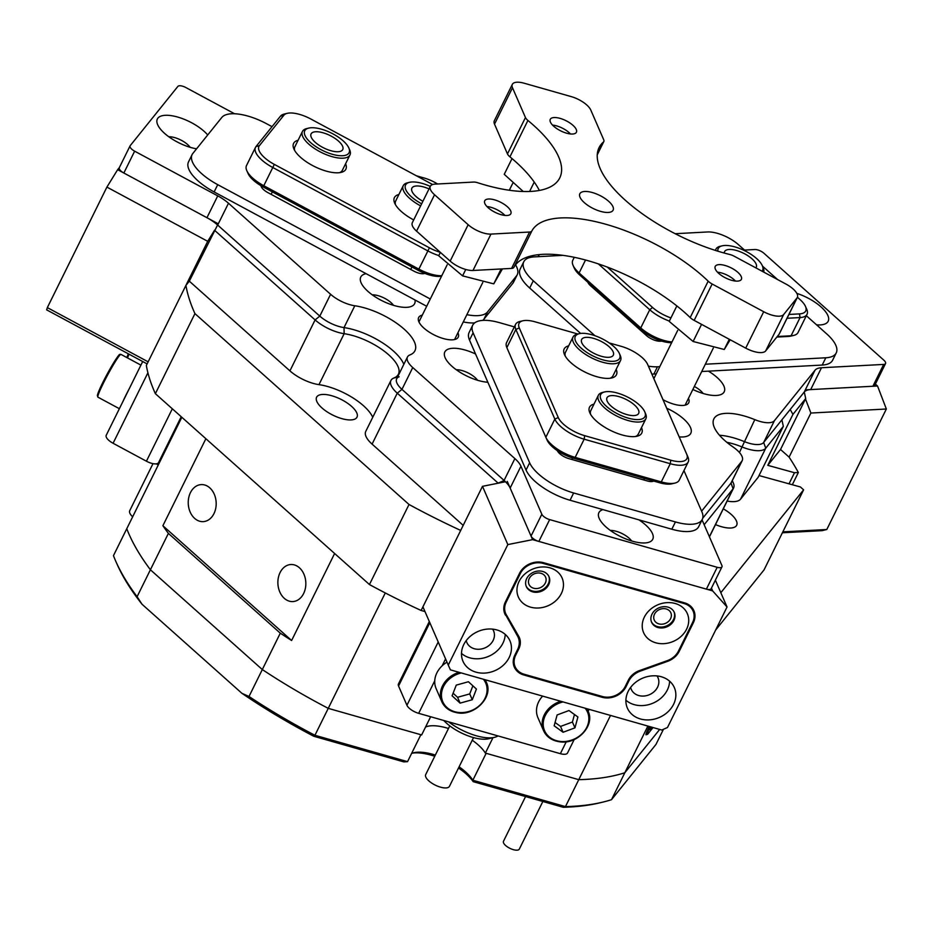 <?xml version="1.0" encoding="UTF-8"?>
<svg xmlns="http://www.w3.org/2000/svg" width="933" height="933" viewBox="0 0 933 933"><rect width="100%" height="100%" fill="white"/><g stroke="black" fill="none" stroke-linecap="round" stroke-linejoin="round"><path stroke-width="1.4" d="M284.297 598.333A18.555 13.972 -93.1 0 0 292.845 601.575A18.555 13.972 -93.1 0 0 305.406 588.187A18.555 13.972 -93.1 0 0 299.411 567.765A18.555 13.972 -93.1 0 0 290.863 564.523A18.555 13.972 -93.1 0 0 278.302 577.912A18.555 13.972 -93.1 0 0 284.297 598.333M425.553 727.04A36.212 14.263 -153.7 0 1 431.512 725.769A36.212 14.263 -153.7 0 1 448.481 728.486M430.649 716.742L421.646 734.947L328.253 708.357L385.282 592.956M732.288 480.658L733.28 482.862A26.497 10.438 -153.7 0 1 733.583 488.006A26.497 10.438 -153.7 0 1 733.093 488.775L704.158 524.731M715.506 524.591A22.52 8.875 26.3 0 0 736.673 525.256A22.52 8.875 26.3 0 0 731.285 514.48A22.52 8.875 26.3 0 0 723.285 508.847M322.515 394.449A22.52 8.875 26.3 0 0 316.614 397.201A22.52 8.875 26.3 0 0 326.982 411.768A22.52 8.875 26.3 0 0 351.088 419.92A22.52 8.875 26.3 0 0 357.001 417.168A22.52 8.875 26.3 0 0 346.621 402.601A22.52 8.875 26.3 0 0 322.515 394.449M610.52 715.436L578.763 779.673A300.333 118.316 26.3 0 0 585.516 779.417A300.333 118.316 26.3 0 0 624.818 772.757L647.887 726.072M194.659 518.41A18.555 13.972 -93.1 0 0 203.207 521.64A18.555 13.972 -93.1 0 0 215.756 508.252A18.555 13.972 -93.1 0 0 209.762 487.831A18.555 13.972 -93.1 0 0 201.225 484.6A18.555 13.972 -93.1 0 0 188.664 497.989A18.555 13.972 -93.1 0 0 194.659 518.41M472.25 740.219A36.212 14.263 -153.7 0 1 485.37 753.083L578.763 779.673A300.333 118.316 26.3 0 0 624.818 772.757L659.678 729.431L624.818 772.757L611.5 799.686L655.969 744.429L663.456 729.279M280.297 633.169L262.313 669.556A300.333 118.316 26.3 0 0 328.253 708.357L314.934 735.286L407.546 761.655L420.865 734.726L328.253 708.357A300.333 118.316 26.3 0 1 262.313 669.556L150.4 569.771L168.383 533.384L280.297 633.169A300.333 118.316 26.3 0 0 291.621 640.505L334.62 553.502M181.842 417.284L126.771 528.708A300.333 118.316 26.3 0 0 150.4 569.771A300.333 118.316 26.3 0 1 126.771 528.708L113.464 555.648A300.333 118.316 26.3 0 0 115.984 561.736A300.333 118.316 26.3 0 0 137.093 596.7L150.4 569.771L262.313 669.556L249.006 696.485A300.333 118.316 26.3 0 0 314.934 735.286L313.861 736.289A297.685 117.266 -153.7 0 1 241.904 693.301L142.038 604.257A297.685 117.266 -153.7 0 1 117.243 564.582L115.984 561.736M789.026 483.819L794.508 472.716L767.766 465.334L792.945 414.38L790.204 409.494L804.269 392.012L805.704 398.531L780.524 449.484L767.766 465.334M759.019 475.55L800.409 486.968L803.616 489.825L720.824 592.712M872.891 386.25L883.679 364.418A7.067 2.787 26.3 0 0 885.534 363.555L874.746 385.387A7.067 2.787 -153.7 0 1 872.891 386.25L810.695 389.586A26.497 10.438 26.3 0 0 804.234 392.058L763.66 442.487A22.089 8.7 -153.7 0 1 758.272 444.54A22.089 8.7 -153.7 0 1 744.009 441.472A45.052 17.75 26.3 0 0 719.471 435.245A45.052 17.75 -153.7 0 1 744.009 441.472A22.089 8.7 26.3 0 0 763.66 442.487L781.889 419.827L783.347 426.323L758.167 477.276L740.557 499.155A26.497 10.438 -153.7 0 1 727.134 501.044M783.347 426.323L765.736 448.213A26.497 10.438 -153.7 0 1 742.155 447A40.632 16.013 26.3 0 0 726.807 442.289M715.646 630.043L764.045 569.888L803.616 489.825M372.745 417.273A40.632 16.013 26.3 0 0 318.969 384.641A26.497 10.438 -153.7 0 1 289.918 370.868L189.317 281.171L185.912 285.405L146.341 365.468A344.51 135.717 26.3 0 0 155.368 393.679L369.445 584.548A344.51 135.717 26.3 0 0 421.121 610.474L424.993 611.582M399.137 376.757A22.089 8.7 26.3 0 0 401.96 389.376L504.182 480.518L497.639 483.306M421.121 610.474L460.704 530.411M189.317 281.171L217.587 224.981L319.797 316.124A22.089 8.7 26.3 0 0 344.009 327.6A45.052 17.75 -153.7 0 1 403.849 364.302A45.052 17.75 26.3 0 0 344.009 327.6A22.089 8.7 -153.7 0 1 319.797 316.124L217.681 225.075A26.497 10.438 26.3 0 0 206.951 217.704L123.856 173.013A7.067 2.787 -153.7 0 1 119.307 167.672A7.067 2.787 -153.7 0 1 119.436 167.462M792.315 484.728L798.356 472.506L794.508 472.716M805.319 389.866L877.533 386.005L886.35 409.004L810.882 413.039L789.096 457.123A344.51 135.717 -153.7 0 1 798.356 472.506M205.878 438.72L162.878 525.722A300.333 118.316 26.3 0 0 168.383 533.384M460.692 530.411A344.51 135.717 -153.7 0 1 409.016 504.485L369.445 584.548M147.122 363.905L46.65 309.861L47.338 307.61L106.898 187.101L207.709 241.32L185.912 285.405A344.51 135.717 -153.7 0 0 194.939 313.616L155.368 393.679M194.939 313.616L409.016 504.485M709.383 536.743L733.093 488.775L731.017 483.049L741.805 461.217A22.089 8.7 26.3 0 0 742.213 460.575L731.425 482.408A22.089 8.7 -153.7 0 1 731.017 483.049L702.724 518.212L731.017 483.049A22.089 8.7 26.3 0 0 731.682 481.696M789.108 457.123L780.524 449.484M497.86 482.874L397.26 393.178A26.497 10.438 -153.7 0 1 390.915 380.501A26.497 10.438 -153.7 0 1 393.878 378.028A40.632 16.013 26.3 0 0 398.414 374.238A40.632 16.013 26.3 0 0 383.871 350.89A40.632 16.013 26.3 0 0 344.149 333.687A26.497 10.438 -153.7 0 1 315.097 319.914L214.508 230.218M463.2 525.372L372.08 444.12A26.497 10.438 -153.7 0 1 365.736 431.454L390.915 380.501M485.37 753.083L492.962 737.711M649.31 726.48L649.158 726.772A14.135 1.131 118.3 0 0 646.033 734.796A14.135 1.131 118.3 0 0 646.791 734.201M805.704 398.531L792.945 414.38M162.878 525.722L291.621 640.505M602.508 802.193L599.487 802.916A297.685 117.266 -153.7 0 1 569.445 807.033A297.685 117.266 -153.7 0 1 563.205 807.278L473.206 781.656L472.844 780.245L565.456 806.602A300.333 118.316 26.3 0 0 572.209 806.345A300.333 118.316 26.3 0 0 602.508 802.193A300.333 118.316 26.3 0 0 611.5 799.686M473.206 781.656A39.746 15.663 26.3 0 0 458.511 768.011M434.755 756.266A39.746 15.663 26.3 0 0 414.882 752.896A39.746 15.663 26.3 0 0 412.479 753.129M411.593 753.479A37.098 14.613 -153.7 0 1 413.902 752.721A37.098 14.613 -153.7 0 1 417.646 752.208A37.098 14.613 -153.7 0 1 435.338 755.077M459.094 766.821A37.098 14.613 -153.7 0 1 472.844 780.245L486.151 753.304L578.763 779.673L565.456 806.602L563.205 807.278M407.546 761.655L403.861 761.911L313.861 736.289M241.904 693.301L249.006 696.485M137.093 596.7L142.038 604.257M158.237 465.042A30.031 11.826 -153.7 0 1 156.394 463.829M132.661 516.8A13.249 5.225 -153.7 0 1 129.734 510.678L152.989 463.643M473.532 737.606L449.461 786.321A13.249 5.225 -153.7 0 1 437.787 786.239A13.249 5.225 -153.7 0 1 425.786 776.991A13.249 5.225 -153.7 0 1 425.705 774.577L449.776 725.862M448.668 721.874A35.337 13.925 26.3 0 0 494.502 737.338L488.437 738.784A30.031 11.826 -153.7 0 1 443.781 720.486M494.502 737.338A35.337 13.925 26.3 0 0 497.989 735.915M434.743 680.798L418.672 713.337L560.371 753.677A10.601 4.175 26.3 0 0 564.757 754.296A10.601 4.175 26.3 0 0 567.532 752.989L574.168 739.566M418.672 713.337A10.601 4.175 -153.7 0 1 406.928 705.278L398.554 686.012A10.601 4.175 26.3 0 1 398.438 683.994L429.32 621.518M178.04 424.97A14.578 1.166 -61.7 0 1 180.186 420.375A14.578 1.166 -61.7 0 1 181.783 417.238M106.444 434.953A10.601 4.175 26.3 0 0 106.245 435.256A10.601 4.175 26.3 0 0 113.08 443.268L146.423 461.205A10.601 4.175 26.3 0 0 155.811 463.888A10.601 4.175 26.3 0 0 158.4 462.896L160.733 459.981M650.243 726.749L650.161 726.912A13.249 1.061 118.3 0 0 647.222 734.434A13.249 1.061 118.3 0 0 648.108 733.688L653.042 727.542M651.805 727.192L651.117 728.44L651.689 727.157M651.467 727.099L649.928 729.909L651.211 727.017M651.362 727.064L651.094 727.658L651.409 727.075M542.854 801.482L519.319 849.1A8.829 3.475 -153.7 0 1 513.686 849.753A8.829 3.475 -153.7 0 1 503.482 841.274L525.571 796.56M563.089 732.265L574.961 727.845L577.912 716.987L568.99 710.538L557.118 714.958L554.167 725.816L563.089 732.265L560.546 726.434L572.419 722.025L574.471 714.503M542.621 696.111A24.293 20.234 156.5 0 0 537.909 717.652L543.566 730.644A24.293 20.234 -23.5 0 1 560.791 701.278M555.077 722.48L560.546 726.434M572.419 722.025L574.961 727.845M460.109 703.12L472.273 699.738L476.425 689.055L468.424 681.743L456.26 685.125L452.097 695.808L460.109 703.12L457.567 697.289L469.731 693.919L472.879 685.825M446.989 662.15A24.293 20.234 156.5 0 0 436.143 688.671L441.799 701.674A24.293 20.234 -23.5 0 1 459.013 672.308M453.111 693.219L457.567 697.289M469.731 693.919L472.273 699.738M122.911 401.528A24.293 1.948 -61.7 0 1 129.314 388.594M47.338 307.61L148.149 361.829M218.299 223.815L117.651 169.678L119.354 167.555M106.898 187.101L117.651 169.678M207.709 241.32L214.287 230.661M654.523 614.136A9.05 7.546 156.5 0 0 654.243 620.037A9.05 7.546 156.5 0 0 662.185 624.189A9.05 7.546 156.5 0 0 670.57 618.707A9.05 7.546 156.5 0 0 670.85 612.806A9.05 7.546 156.5 0 0 662.92 608.654A9.05 7.546 156.5 0 0 654.523 614.136M628.166 691.4A25.623 21.342 156.5 0 0 627.384 708.077A25.623 21.342 156.5 0 0 649.835 719.844A25.623 21.342 156.5 0 0 673.579 704.333A25.623 21.342 156.5 0 0 674.361 687.644A25.623 21.342 156.5 0 0 651.91 675.877A25.623 21.342 156.5 0 0 628.166 691.4M625.891 700.205A25.623 21.342 156.5 0 0 667.34 689.988A25.623 21.342 156.5 0 0 669.602 681.183M630.65 687.399A14.578 12.141 156.5 0 0 631.268 689.335A14.578 12.141 156.5 0 0 644.038 696.03A14.578 12.141 156.5 0 0 657.555 687.201A14.578 12.141 156.5 0 0 657.998 677.708A14.578 12.141 156.5 0 0 657.007 675.935M529.268 578.483A9.05 7.546 156.5 0 0 528.988 584.373A9.05 7.546 156.5 0 0 536.918 588.536A9.05 7.546 156.5 0 0 545.315 583.043A9.05 7.546 156.5 0 0 545.595 577.154A9.05 7.546 156.5 0 0 537.653 572.99A9.05 7.546 156.5 0 0 529.268 578.483M463.759 644.598A25.623 21.342 156.5 0 0 462.978 661.275A25.623 21.342 156.5 0 0 485.428 673.043A25.623 21.342 156.5 0 0 509.173 657.52A25.623 21.342 156.5 0 0 509.954 640.843A25.623 21.342 156.5 0 0 487.504 629.075A25.623 21.342 156.5 0 0 463.759 644.598M461.485 653.403A25.623 21.342 156.5 0 0 502.934 643.187A25.623 21.342 156.5 0 0 505.208 634.382M466.243 640.598A14.578 12.141 156.5 0 0 466.862 642.534A14.578 12.141 156.5 0 0 479.644 649.228A14.578 12.141 156.5 0 0 493.149 640.4A14.578 12.141 156.5 0 0 493.592 630.906A14.578 12.141 156.5 0 0 492.601 629.134M507.26 481.393L532.603 539.647L507.832 544.58L448.272 665.101L450.394 669.847L661.765 730.026L667.48 727.507L727.04 606.986L715.378 580.174M711.447 588.117L712.66 590.916L532.603 539.647M640.155 670.349L640.458 671.049L667.573 661.345L667.27 660.657M640.458 671.049A18.555 15.453 156.5 0 0 628.795 681.078L628.387 680.122M625.635 685.685L626.055 686.653L628.795 681.078M626.055 686.653A18.555 15.453 -23.5 0 1 602.053 697.254L601.645 696.31M523.343 673.988L523.775 674.967L602.053 697.254M523.775 674.967A18.555 15.453 -23.5 0 1 514.316 667.083A18.555 15.453 -23.5 0 1 514.888 655.001L517.628 649.438A18.555 15.453 156.5 0 0 518.2 637.356A18.555 15.453 156.5 0 0 517.547 636.049L514.619 629.332A18.555 15.453 -23.5 0 1 515.284 630.638L518.2 637.356M504.368 612.549L517.547 636.049M505.523 615.22A18.555 15.453 -23.5 0 1 504.87 613.914A18.555 15.453 -23.5 0 1 505.441 601.832L519.541 573.294A18.555 15.453 -23.5 0 1 543.542 562.692L684.449 602.811A18.555 15.453 -23.5 0 1 693.907 610.695A18.555 15.453 -23.5 0 1 693.336 622.778L692.916 621.786M678.816 650.348L679.236 651.316L693.336 622.778M679.236 651.316A18.555 15.453 -23.5 0 1 667.573 661.345M727.04 606.986L712.66 590.916M507.832 544.58L482.489 486.326L422.929 606.835L448.272 665.101M482.489 486.326L505.488 481.743M692.053 608.643A18.555 15.453 156.5 0 0 691.959 607.546M503.972 610.87L514.619 629.332M513.337 663.503A18.555 15.453 156.5 0 0 514.083 664.331M875.387 384.093L877.533 386.005M886.35 409.004L826.79 529.512L822.195 530.655L782.39 532.778M810.882 413.039L805.494 398.974M782.845 531.857L826.79 529.512M644.341 617.133A23.85 19.873 156.5 0 0 655.759 642.802A23.85 19.873 156.5 0 0 686.606 629.157A23.85 19.873 156.5 0 0 675.189 603.488A23.85 19.873 156.5 0 0 644.341 617.133M651.98 614.194A12.362 10.298 156.5 0 0 651.596 622.253A12.362 10.298 156.5 0 0 662.442 627.932A12.362 10.298 156.5 0 0 673.894 620.445A12.362 10.298 156.5 0 0 674.279 612.386A12.362 10.298 156.5 0 0 663.445 606.707A12.362 10.298 156.5 0 0 651.98 614.194M674.069 611.943A12.362 10.298 -23.5 0 1 673.509 619.547A12.362 10.298 -23.5 0 1 662.337 627.011A12.362 10.298 -23.5 0 1 651.421 621.798M519.075 581.469A23.85 19.873 156.5 0 0 530.504 607.138A23.85 19.873 156.5 0 0 561.351 593.505A23.85 19.873 156.5 0 0 549.922 567.835A23.85 19.873 156.5 0 0 519.075 581.469M526.713 578.542A12.362 10.298 156.5 0 0 526.34 586.589A12.362 10.298 156.5 0 0 537.175 592.268A12.362 10.298 156.5 0 0 548.639 584.781A12.362 10.298 156.5 0 0 549.024 576.722A12.362 10.298 156.5 0 0 538.178 571.043A12.362 10.298 156.5 0 0 526.713 578.542M548.814 576.279A12.362 10.298 -23.5 0 1 548.254 583.883A12.362 10.298 -23.5 0 1 537.07 591.347A12.362 10.298 -23.5 0 1 526.154 586.134M678.466 651.071L692.554 622.556A17.669 14.718 156.5 0 0 693.102 611.045A17.669 14.718 156.5 0 0 684.099 603.534L543.181 563.415A17.669 14.718 156.5 0 0 520.322 573.515L506.234 602.03A17.669 14.718 156.5 0 0 505.686 613.541A17.669 14.718 156.5 0 0 506.316 614.777L518.678 636.213A17.669 14.718 -23.5 0 1 519.308 637.449A17.669 14.718 -23.5 0 1 518.76 648.96L515.669 655.223A17.669 14.718 156.5 0 0 515.121 666.722A17.669 14.718 156.5 0 0 524.124 674.232L602.415 696.519A17.669 14.718 156.5 0 0 625.273 686.42L628.364 680.157A17.669 14.718 -23.5 0 1 639.467 670.594L667.363 660.622A17.669 14.718 156.5 0 0 678.466 651.071M517.407 635.536A17.669 14.718 156.5 0 0 517.255 633.74M679.189 436.877A30.031 11.826 26.3 0 0 682.933 436.959A30.031 11.826 26.3 0 0 685.965 436.539A30.031 11.826 26.3 0 0 688.974 424.83A30.031 11.826 26.3 0 0 666.722 408.234M692.846 389.481A30.031 11.826 26.3 0 0 716.322 395.464A30.031 11.826 26.3 0 0 719.355 395.044A30.031 11.826 26.3 0 0 708.462 371.147M537.77 254.756A30.031 11.826 26.3 0 0 539.671 256.598M366.086 273.672A30.031 11.826 26.3 0 0 361.129 282.862A30.031 11.826 26.3 0 0 406.753 307.33A30.031 11.826 26.3 0 0 409.785 306.91A30.031 11.826 26.3 0 0 414.987 299.983M475.55 353.98A30.031 11.826 26.3 0 0 452.692 348.289A30.031 11.826 26.3 0 0 445.169 357.794A30.031 11.826 26.3 0 0 487.842 382.238M207.709 134.97A30.031 11.826 26.3 0 0 165.246 115.307A30.031 11.826 26.3 0 0 157.712 124.812A30.031 11.826 26.3 0 0 196.571 148.814M602.94 509.616A30.031 11.826 26.3 0 0 599.243 518.491A30.031 11.826 26.3 0 0 644.866 542.948A30.031 11.826 26.3 0 0 647.899 542.539A30.031 11.826 26.3 0 0 638.918 519.856M816.562 324.836A30.031 11.826 26.3 0 0 820.305 324.917A30.031 11.826 26.3 0 0 823.338 324.497A30.031 11.826 26.3 0 0 824.655 310.584A30.031 11.826 26.3 0 0 796.829 293.37M706.398 589.131L717.185 567.299A7.067 2.787 26.3 0 0 720.113 567.707A7.067 2.787 26.3 0 0 721.967 566.844L711.168 588.676A7.067 2.787 -153.7 0 1 709.313 589.539A7.067 2.787 -153.7 0 1 706.398 589.131L538.866 541.432A7.067 2.787 -153.7 0 1 531.04 536.067L510.153 488.052A26.497 10.438 26.3 0 0 504.077 480.437L401.96 389.376A22.089 8.7 -153.7 0 1 396.677 378.821L407.464 356.977A22.089 8.7 26.3 0 0 412.748 367.544L401.96 389.376L397.26 393.178L372.08 444.12M234.58 113.756L185.854 87.539A7.067 2.787 26.3 0 0 179.591 85.754A7.067 2.787 26.3 0 0 177.865 86.419L130.223 145.63A7.067 2.787 26.3 0 0 130.095 145.828A7.067 2.787 26.3 0 0 134.644 151.181L123.856 173.013M739.426 452.517L754.797 419.64A22.089 8.7 26.3 0 0 769.072 422.707A22.089 8.7 26.3 0 0 774.448 420.643L763.66 442.487L765.736 448.213L740.557 499.155M663.001 399.674A22.089 8.7 26.3 0 0 682.956 405.458A22.089 8.7 26.3 0 0 688.752 402.753A22.089 8.7 26.3 0 0 688.449 398.379M422.299 315.132A22.089 8.7 26.3 0 0 418.637 317.558A22.089 8.7 26.3 0 0 428.807 331.833A22.089 8.7 26.3 0 0 452.435 339.834A22.089 8.7 26.3 0 0 458.231 337.128A22.089 8.7 26.3 0 0 457.928 332.754M804.234 392.058L815.022 370.214L774.448 420.643M416.386 175.789L424.165 178.005A22.089 8.7 26.3 0 1 437.542 183.988M504.077 480.437L514.876 458.593L412.748 367.544M883.679 364.418L821.483 367.742L810.695 389.586M885.534 363.555A7.067 2.787 26.3 0 0 883.843 360.173L763.952 253.275A7.067 2.787 26.3 0 0 754.82 249.519L744.511 250.079M206.951 217.704L217.739 195.872L134.644 151.181M217.739 195.872A26.497 10.438 -153.7 0 1 228.48 203.231L217.681 225.075M289.918 370.868L315.097 319.914L319.797 316.124L330.597 294.292L228.48 203.231M330.597 294.292A22.089 8.7 26.3 0 0 354.797 305.767L344.009 327.6L344.149 333.687L318.969 384.641M407.464 356.977A22.089 8.7 26.3 0 1 409.937 354.925A45.052 17.75 26.3 0 0 414.963 350.715A45.052 17.75 26.3 0 0 398.846 324.836A45.052 17.75 26.3 0 0 354.797 305.767M514.876 458.593A26.497 10.438 -153.7 0 1 520.941 466.208L510.153 488.052M531.04 536.067L541.828 514.235L520.941 466.208M541.828 514.235A7.067 2.787 26.3 0 0 549.654 519.599L538.866 541.432M717.185 567.299L549.654 519.599M721.967 566.844A7.067 2.787 26.3 0 0 721.897 565.491L702.048 519.868M741.805 461.217L701.604 511.179M742.213 460.575A22.089 8.7 26.3 0 0 732.895 446.86A45.052 17.75 26.3 0 1 713.862 418.882A45.052 17.75 26.3 0 1 754.797 419.64M815.022 370.214A26.497 10.438 -153.7 0 1 821.483 367.742M631.629 540.965A14.578 5.738 26.3 0 0 610.369 530.457M190.099 147.286A14.578 5.738 26.3 0 0 168.838 136.778M477.556 380.279A14.578 5.738 26.3 0 0 456.295 369.76M393.516 305.348A14.578 5.738 26.3 0 0 372.255 294.84M703.097 393.469A14.578 5.738 26.3 0 0 694.327 386.472M641.507 427.594A29.156 11.488 -153.7 0 1 637.064 436.224A29.156 11.488 -153.7 0 1 622.066 434.93A29.156 11.488 -153.7 0 1 589.843 412.887A29.156 11.488 -153.7 0 1 593.994 404.117M645.519 413.552A26.497 10.438 -153.7 0 1 645.554 413.634A26.497 10.438 -153.7 0 1 645.589 413.727A26.497 10.438 -153.7 0 1 645.869 418.777A26.497 10.438 -153.7 0 1 622.731 418.719A26.497 10.438 -153.7 0 1 598.624 400.35A26.497 10.438 -153.7 0 1 598.345 395.3L590.799 410.59A26.497 10.438 26.3 0 0 590.612 414.38M616.165 369.34A29.156 11.488 -153.7 0 1 611.721 377.97A29.156 11.488 -153.7 0 1 596.723 376.675A29.156 11.488 -153.7 0 1 564.5 354.622A29.156 11.488 -153.7 0 1 568.652 345.851M620.177 355.286A26.497 10.438 -153.7 0 1 620.212 355.38A26.497 10.438 -153.7 0 1 620.247 355.473A26.497 10.438 -153.7 0 1 620.527 360.523A26.497 10.438 -153.7 0 1 597.388 360.465A26.497 10.438 -153.7 0 1 573.282 342.096A26.497 10.438 -153.7 0 1 573.014 337.046L565.456 352.324A26.497 10.438 26.3 0 0 565.27 356.114M648.855 367.147A26.497 10.438 -153.7 0 1 648.89 367.24A26.497 10.438 -153.7 0 1 648.936 367.322L687.924 456.96A26.497 10.438 -153.7 0 1 688.192 462.01A26.497 10.438 -153.7 0 1 670.279 463.713L584.163 439.198A26.497 10.438 -153.7 0 1 554.832 419.069L515.844 329.442A26.497 10.438 -153.7 0 1 515.576 324.381L506.584 342.574A26.497 10.438 26.3 0 0 506.852 347.636L545.84 437.262A26.497 10.438 26.3 0 0 545.875 437.355A26.497 10.438 26.3 0 0 575.171 457.392L661.287 481.906A26.497 10.438 26.3 0 0 674.921 483.084L671.9 483.807A23.85 9.4 -153.7 0 1 659.619 482.746L573.503 458.231A23.85 9.4 -153.7 0 1 547.146 440.201A23.85 9.4 -153.7 0 1 547.111 440.119L545.922 437.437M674.921 483.084A26.497 10.438 26.3 0 0 679.201 480.203L688.192 462.01M515.576 324.381A26.497 10.438 -153.7 0 1 519.844 321.5L522.877 320.789A23.85 9.4 26.3 0 0 519.273 327.926L558.261 417.552A23.85 9.4 26.3 0 0 584.664 435.664L670.78 460.191A23.85 9.4 26.3 0 0 686.653 454.103L647.665 364.476A23.85 9.4 26.3 0 0 647.63 364.395A23.85 9.4 26.3 0 0 621.261 346.353L609.214 342.924M577.9 334.014L535.145 321.838A23.85 9.4 26.3 0 0 522.877 320.789M610.065 378.262A26.497 10.438 26.3 0 0 612.969 375.812L620.527 360.523M635.408 436.516A26.497 10.438 26.3 0 0 638.312 434.067L645.869 418.777M345.595 163.753A29.156 11.488 -153.7 0 1 345.315 170.063A29.156 11.488 -153.7 0 1 341.151 172.383A29.156 11.488 -153.7 0 1 314.631 166.599A29.156 11.488 -153.7 0 1 293.93 149.047A29.156 11.488 -153.7 0 1 294.128 142.539A29.156 11.488 -153.7 0 1 298.082 140.265M339.495 172.675A26.497 10.438 26.3 0 0 341.91 170.996A26.497 10.438 26.3 0 0 342.399 170.226L349.957 154.936A26.497 10.438 -153.7 0 1 319.518 151.496A26.497 10.438 -153.7 0 1 302.444 131.46A26.497 10.438 -153.7 0 1 306.712 128.579L308.73 128.101A24.736 9.738 26.3 0 0 320.684 149.49A24.736 9.738 26.3 0 0 342.656 155.729A24.736 9.738 26.3 0 0 348.802 147.904A24.736 9.738 26.3 0 0 333.151 133.99A24.736 9.738 26.3 0 0 308.73 128.101M413.692 219.92A29.156 11.488 -153.7 0 1 394.741 203.266A29.156 11.488 -153.7 0 1 394.939 196.758A29.156 11.488 -153.7 0 1 398.892 194.496M441.589 276.11A23.85 9.4 -153.7 0 1 418.264 270.372L263.176 186.95A23.85 9.4 -153.7 0 1 248.085 173.55L246.813 170.704A26.497 10.438 26.3 0 0 263.584 185.597L418.672 269.019A26.497 10.438 26.3 0 0 441.776 275.725M438.802 255.549A26.497 10.438 -153.7 0 1 427.664 250.814L272.576 167.404A26.497 10.438 -153.7 0 1 255.502 147.356A26.497 10.438 -153.7 0 1 255.992 146.586L280.483 116.158A26.497 10.438 -153.7 0 1 284.262 114.048L287.294 113.325A23.85 9.4 26.3 0 0 283.889 115.225L259.397 145.653A23.85 9.4 26.3 0 0 274.325 164.395L429.413 247.805A23.85 9.4 26.3 0 0 440.329 252.33M255.502 147.356L246.51 165.561A26.497 10.438 26.3 0 0 246.813 170.704M432.632 184.524L310.829 119.016A23.85 9.4 26.3 0 0 287.294 113.325M396.187 200.187A26.497 10.438 26.3 0 0 395.697 200.968A26.497 10.438 26.3 0 0 395.51 204.759M295.376 145.968A26.497 10.438 26.3 0 0 294.886 146.738A26.497 10.438 26.3 0 0 294.7 150.54M671.632 342.691A23.85 9.4 -153.7 0 1 641.414 330.014L579.79 275.072A23.85 9.4 -153.7 0 1 574.355 268.296L573.095 265.45A26.497 10.438 26.3 0 0 579.125 272.972L640.749 327.926A26.497 10.438 26.3 0 0 672.005 341.945M777.282 336.51L791.079 335.775A26.497 10.438 26.3 0 0 793.75 335.402L790.729 336.125A23.85 9.4 -153.7 0 1 788.315 336.451L776.827 337.07M574.261 257.31L572.78 260.307A26.497 10.438 26.3 0 0 573.095 265.45M669.369 321.069A26.497 10.438 -153.7 0 1 649.741 309.733L598.345 263.899M788.933 314.456L799.476 313.896A23.85 9.4 26.3 0 0 805.447 306.339L806.707 309.185A26.497 10.438 -153.7 0 1 807.022 314.328A26.497 10.438 -153.7 0 1 800.071 317.57L787.044 318.27M793.75 335.402A26.497 10.438 26.3 0 0 798.03 332.521L807.022 314.328M745.922 251.327L738.388 244.609A23.85 9.4 26.3 0 0 707.587 231.967L675.165 233.705M607.29 267.083L652.564 307.458A23.85 9.4 26.3 0 0 670.932 317.908M805.447 306.339A23.85 9.4 26.3 0 0 800.013 299.563L797.423 297.254M777.562 279.538L762.518 266.127M515.541 264.82A39.746 15.663 -153.7 0 1 517.209 274.815L513.605 282.093A39.746 15.663 -153.7 0 1 512.87 283.247L483.924 319.214A39.746 15.663 -153.7 0 1 482.723 320.392M474.652 322.9A39.746 15.663 -153.7 0 1 463.269 321.943M517.209 274.815A39.746 15.663 -153.7 0 1 516.462 275.97L487.527 311.937A39.746 15.663 -153.7 0 1 466.862 314.666M430.276 298.992L217.727 184.664A39.746 15.663 -153.7 0 1 192.105 154.598A39.746 15.663 -153.7 0 1 192.851 153.444L221.786 117.476A39.746 15.663 -153.7 0 1 266.698 123.797L272.028 126.666M426.684 306.269L214.135 191.941A39.746 15.663 -153.7 0 1 188.513 161.887L192.105 154.598M424.818 273.404A10.601 4.175 -153.7 0 1 413.751 271.071L267.958 192.653A10.601 4.175 -153.7 0 1 260.972 185.702M580.618 333.443L529.699 288.04A39.746 15.663 -153.7 0 1 520.182 269.031L523.786 261.753A39.746 15.663 -153.7 0 1 534.201 256.89L562.914 255.35M594.892 335.682L533.291 280.763A39.746 15.663 -153.7 0 1 523.786 261.753M656.179 373.935L653.87 374.063A39.746 15.663 -153.7 0 1 651.875 374.11M659.783 366.657L657.462 366.786A39.746 15.663 -153.7 0 1 648.412 366.156M806.334 315.716L826.72 333.897A39.746 15.663 -153.7 0 1 836.236 352.907L832.644 360.185A39.746 15.663 -153.7 0 1 822.218 365.06L701.733 371.509M836.236 352.907A39.746 15.663 -153.7 0 1 825.81 357.782L705.325 364.22M587.918 282.326A10.601 4.175 -153.7 0 0 590.461 285.65L646.487 335.6A10.601 4.175 -153.7 0 0 660.179 341.221L661.859 341.128M683.947 470.594L701.873 511.809A39.746 15.663 -153.7 0 1 702.281 519.389A39.746 15.663 -153.7 0 1 675.422 521.944L573.643 492.974A39.746 15.663 -153.7 0 1 529.641 462.78L473.113 332.813A39.746 15.663 -153.7 0 1 472.704 325.232A39.746 15.663 -153.7 0 1 499.563 322.678L514.34 326.888M702.281 519.389L698.689 526.667A39.746 15.663 -153.7 0 1 671.818 529.221L570.051 500.251A39.746 15.663 -153.7 0 1 526.049 470.057L469.509 340.09A39.746 15.663 -153.7 0 1 469.112 332.51L472.704 325.232M653.706 481.066A10.601 4.175 -153.7 0 1 647.304 480.962L569.013 458.674A10.601 4.175 -153.7 0 1 557.281 450.616L557.269 450.604M575.568 341.081A24.736 9.738 26.3 0 0 602.94 359.87A24.736 9.738 26.3 0 0 619.407 353.572A24.736 9.738 26.3 0 0 619.372 353.479A24.736 9.738 26.3 0 0 601.797 338.597A24.736 9.738 26.3 0 0 579.3 333.676A24.736 9.738 26.3 0 0 575.568 341.081M581.83 342.866A17.669 6.963 -153.7 0 1 581.644 339.495A17.669 6.963 -153.7 0 1 597.062 339.542A17.669 6.963 -153.7 0 1 613.144 351.788A17.669 6.963 -153.7 0 1 613.319 355.158A17.669 6.963 -153.7 0 1 597.901 355.111A17.669 6.963 -153.7 0 1 581.83 342.866M573.014 337.046A26.497 10.438 -153.7 0 1 577.282 334.166L579.3 333.676M762.063 271.2A24.736 9.738 26.3 0 0 762.284 265.613A24.736 9.738 26.3 0 0 724.719 245.472A24.736 9.738 26.3 0 0 722.224 245.811A24.736 9.738 26.3 0 0 717.885 251.199M762.284 265.613L763.136 267.514A26.497 10.438 -153.7 0 1 763.672 272.074M724.276 253.065A17.669 6.963 -153.7 0 1 724.568 251.63A17.669 6.963 -153.7 0 1 729.198 249.473A17.669 6.963 -153.7 0 1 748.114 255.864A17.669 6.963 -153.7 0 1 756.243 267.281A17.669 6.963 -153.7 0 1 755.858 267.864M715.529 250.464A26.497 10.438 -153.7 0 1 715.926 249.169A26.497 10.438 -153.7 0 1 720.206 246.289L722.224 245.811M430.265 186.39A24.736 9.738 26.3 0 0 409.54 182.32A24.736 9.738 26.3 0 0 421.494 203.709A24.736 9.738 26.3 0 0 421.658 203.802M420.631 205.878A26.497 10.438 -153.7 0 1 420.328 205.715A26.497 10.438 -153.7 0 1 403.243 185.679A26.497 10.438 -153.7 0 1 407.523 182.798L409.54 182.32M422.894 201.295A17.669 6.963 -153.7 0 1 411.885 188.139A17.669 6.963 -153.7 0 1 429.028 188.898M331.367 136.206A17.669 6.963 -153.7 0 1 342.749 149.572A17.669 6.963 -153.7 0 1 322.468 147.274A17.669 6.963 -153.7 0 1 311.074 133.92A17.669 6.963 -153.7 0 1 331.367 136.206M348.802 147.904L349.642 149.793A26.497 10.438 -153.7 0 1 349.957 154.936M600.91 399.347A24.736 9.738 26.3 0 0 628.282 418.136A24.736 9.738 26.3 0 0 644.75 411.826A24.736 9.738 26.3 0 0 644.715 411.745A24.736 9.738 26.3 0 0 627.139 396.852A24.736 9.738 26.3 0 0 604.642 391.942A24.736 9.738 26.3 0 0 600.91 399.347M607.173 401.132A17.669 6.963 -153.7 0 1 606.986 397.761A17.669 6.963 -153.7 0 1 622.404 397.796A17.669 6.963 -153.7 0 1 638.487 410.042A17.669 6.963 -153.7 0 1 638.662 413.412A17.669 6.963 -153.7 0 1 623.244 413.366A17.669 6.963 -153.7 0 1 607.173 401.132M598.345 395.3A26.497 10.438 -153.7 0 1 602.625 392.42L604.642 391.942M504.893 215.418A14.135 5.563 26.3 0 0 497.102 209.75A14.135 5.563 26.3 0 0 486.979 206.566M570.448 133.955A14.135 5.563 26.3 0 0 552.534 125.104M735.414 281.043A14.135 5.563 26.3 0 0 717.5 272.191M597.272 154.528L603.488 141.956A110.421 43.501 26.3 0 0 599.079 147.601A110.421 43.501 26.3 0 0 670.244 231.116A110.421 43.501 26.3 0 0 729.664 254.464A8.829 3.475 26.3 0 1 734.423 256.342L785.959 284.064A17.669 6.963 26.3 0 1 797.353 297.417L779.358 333.816A17.669 6.963 -153.7 0 1 779.032 334.329L797.015 297.93A17.669 6.963 26.3 0 0 797.353 297.417M601.155 196.152A18.555 7.312 26.3 0 0 579.848 193.749A18.555 7.312 26.3 0 0 591.802 207.779A18.555 7.312 26.3 0 0 613.109 210.182A18.555 7.312 26.3 0 0 601.155 196.152M603.488 141.956A8.829 3.475 26.3 0 0 603.838 141.513A8.829 3.475 26.3 0 0 603.744 139.822L590.787 110.036A17.669 6.963 26.3 0 0 579.58 100.041A17.669 6.963 26.3 0 0 571.229 96.612L524.253 83.247A17.669 6.963 26.3 0 0 512.322 84.378A17.669 6.963 26.3 0 0 512.497 87.749L525.454 117.535A8.829 3.475 26.3 0 0 527.915 120.45L509.931 156.837A8.829 3.475 -153.7 0 1 507.47 153.933L525.454 117.535M567.007 121.22A14.578 5.738 26.3 0 0 550.272 119.319A14.578 5.738 26.3 0 0 559.66 130.34A14.578 5.738 26.3 0 0 576.407 132.241A14.578 5.738 26.3 0 0 567.007 121.22M501.464 202.683A14.578 5.738 26.3 0 0 484.728 200.782A14.578 5.738 26.3 0 0 494.117 211.814A14.578 5.738 26.3 0 0 510.852 213.704A14.578 5.738 26.3 0 0 501.464 202.683M731.973 268.307A14.578 5.738 26.3 0 0 715.238 266.406A14.578 5.738 26.3 0 0 724.638 277.439A14.578 5.738 26.3 0 0 741.373 279.329A14.578 5.738 26.3 0 0 731.973 268.307M712.159 284.005L694.175 320.392A8.829 3.475 -153.7 0 1 690.187 317.57L708.182 281.171A8.829 3.475 26.3 0 0 712.159 284.005L763.707 311.727A17.669 6.963 26.3 0 0 783.662 314.538L797.015 297.93M783.662 314.538L765.678 350.925L779.032 334.329M512.497 87.749L494.513 124.136L507.47 153.933M527.915 120.45A110.421 43.501 26.3 0 1 559.765 177.9A110.421 43.501 26.3 0 1 477.778 182.763A8.829 3.475 26.3 0 0 473.532 182.063L434.941 184.128A17.669 6.963 26.3 0 0 430.311 186.297A17.669 6.963 26.3 0 0 434.545 194.74L468.156 224.713A17.669 6.963 26.3 0 0 490.968 234.09L529.559 232.025A8.829 3.475 26.3 0 0 531.857 230.976L513.873 267.374A8.829 3.475 -153.7 0 1 511.576 268.412L529.559 232.025M434.545 194.74L416.55 231.139L450.173 261.112L468.156 224.713M490.968 234.09L472.984 270.477L511.576 268.412M694.175 320.392L745.712 348.126L763.707 311.727M708.182 281.171A110.421 43.501 26.3 0 0 606.228 224.375A110.421 43.501 26.3 0 0 531.857 230.976M690.187 317.57A110.421 43.501 26.3 0 0 588.233 260.762A110.421 43.501 26.3 0 0 513.873 267.374M472.984 270.477A17.669 6.963 -153.7 0 1 450.173 261.112M416.55 231.139A17.669 6.963 -153.7 0 1 412.328 222.684L430.311 186.297M539.332 190.437A110.421 43.501 26.3 0 0 509.931 156.837M494.513 124.136A17.669 6.963 -153.7 0 1 494.327 120.777L512.322 84.378M765.678 350.925A17.669 6.963 -153.7 0 1 745.712 348.126M440.376 252.377L438.697 255.782L462.593 275.865L493.755 283.865L501.114 268.972M493.755 283.865L502.421 268.902M462.593 275.865L465.754 269.474M676.857 305.919L669.206 321.407L693.114 341.49L724.265 349.49L730.177 339.764M693.114 341.49L701.569 324.381M724.265 349.49L729.303 339.297M529.594 191.475L534.236 182.075M523.261 191.498L504.24 174.319L512.019 158.587M397.493 377.154L393.878 378.028M560.371 753.677L566.238 741.793M445.577 658.896L442.16 665.812M438.218 641.986L406.928 705.278M429.833 622.708L398.554 686.012M181.212 416.724L158.4 462.896M113.08 443.268L147.915 372.792M146.423 461.205L172.325 408.794M650.161 726.912L649.403 726.504M563.077 701.931A23.407 19.5 156.5 0 0 543.239 722.982A23.407 19.5 156.5 0 0 560.581 741.455A23.407 19.5 156.5 0 0 584.664 730.772A23.407 19.5 156.5 0 0 585.143 708.217M586.694 708.66A24.293 20.234 -23.5 0 1 588.117 711.261C595.207 724.999 577.9 744.406 560.301 741.887C552.184 740.86 546.61 737.117 543.566 730.644A24.293 20.234 -23.5 0 0 560.185 741.77M461.299 672.961A23.407 19.5 156.5 0 0 441.566 692.974A23.407 19.5 156.5 0 0 456.587 712.159A23.407 19.5 156.5 0 0 482.198 702.689A23.407 19.5 156.5 0 0 483.376 679.236M484.927 679.679A24.293 20.234 -23.5 0 1 486.35 682.291C493.919 696.811 474.162 717.01 456.225 712.579C449.251 711.063 444.446 707.424 441.799 701.674A24.293 20.234 -23.5 0 0 456.097 712.462M97.93 395.86A23.407 1.878 -61.7 0 1 110.071 368.873M140.906 365.118L120.928 354.377A24.293 1.948 118.3 0 0 110.91 369.048A24.293 1.948 118.3 0 0 97.907 397.155L97.51 394.869L110.082 368.85A23.407 1.878 -61.7 0 1 119.856 355.111M126.876 357.572A23.407 1.878 -61.7 0 1 128.357 353.817L126.865 357.561M129.046 354.178A24.293 1.948 118.3 0 0 127.518 357.922M518.76 648.96L518.305 647.899M515.249 654.266L515.669 655.223M684.099 603.534L683.679 602.59M542.773 562.494L543.181 563.415M505.814 601.074L506.234 602.03M520.322 573.515L519.914 572.582M643.805 479.959L644.551 478.454M571.777 459.456L572.524 457.94M670.78 460.191L670.279 463.713L661.287 481.906L659.619 482.746M519.273 327.926L515.844 329.442L506.852 347.636M558.261 417.552L554.832 419.069L545.84 437.262M584.664 435.664L584.163 439.198L575.171 457.392L573.503 458.231M686.653 454.103L687.924 456.96M648.936 367.322L647.665 364.476M410.718 269.439L411.931 266.966M271.13 194.356L272.354 191.895M274.325 164.395L263.176 186.95M429.413 247.805L418.264 270.372M283.889 115.225L280.483 116.158M259.397 145.653L255.992 146.586M593.096 287.994L593.458 287.259M644.633 333.956L645.123 332.964M585.527 260.015L579.125 272.972L579.79 275.072M652.564 307.458L649.741 309.733L640.749 327.926L641.414 330.014M799.476 313.896L800.071 317.57L791.079 335.775L788.315 336.451M487.527 311.937L483.924 319.214M516.462 275.97L512.87 283.247M217.727 184.664L214.135 191.941M533.291 280.763L529.699 288.04M657.462 366.786L653.87 374.063M825.81 357.782L822.218 365.06M473.113 332.813L469.509 340.09M529.641 462.78L526.049 470.057M573.643 492.974L570.051 500.251M675.422 521.944L671.818 529.221M709.442 536.86L733.583 488.006M589.108 709.337L588.14 711.308M106.245 435.256L142.691 361.526M647.222 734.434L646.102 733.828M587.02 708.753L588.117 711.261M485.253 679.772L486.35 682.291M119.366 408.701L97.907 397.155M110.082 368.85C121.15 350.073 119.401 355.555 120.077 354.307L120.928 354.377M693.102 611.045L691.225 606.73M515.121 666.722L513.243 662.407M505.686 613.541L503.797 609.179M119.307 167.672L130.095 145.828M651.537 481.58L652.027 480.588M547.146 440.201L545.875 437.355M647.63 364.395L648.89 367.24M261.333 186.88L261.707 186.133M619.372 353.479L620.212 355.38M715.319 250.394L715.926 249.169M395.697 200.968L403.243 185.679M294.886 146.738L302.444 131.46M644.715 411.745L645.554 413.634M447.175 264.809L418.94 321.932M482.781 282.466L454.569 339.554M512.718 183.346L509.301 190.25M713.302 348.091L685.09 405.179M677.685 330.434L653.858 378.646M597.248 154.831L603.838 141.513"/></g></svg>
